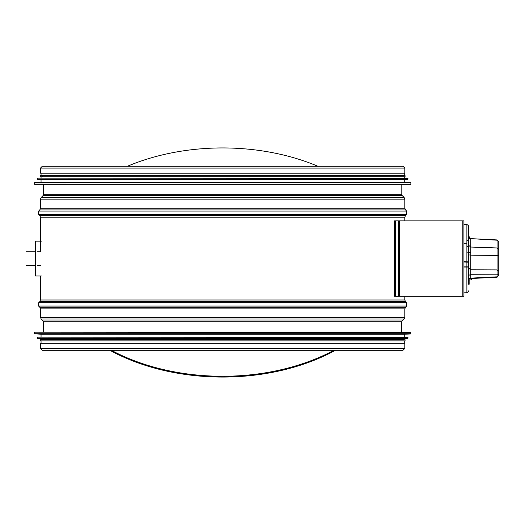 <?xml version="1.0" encoding="UTF-8"?>
<svg xmlns="http://www.w3.org/2000/svg" width="525" height="525" viewBox="0 0 525 525"><rect width="100%" height="100%" fill="white"/><g stroke="black" fill="none" stroke-linecap="round" stroke-linejoin="round"><path stroke-width="0.79" d="M40.471 168.098L40.471 173.204L404.827 173.204L404.827 168.098L403.016 166.287L42.282 166.287L40.471 168.098L404.827 168.098M40.471 348.436L40.471 343.33L404.827 343.33L404.827 348.436L402.97 350.293L42.328 350.293L40.471 348.436L404.827 348.436M402.741 332.181L42.558 332.181M34.657 333.933L410.648 333.933L404.25 334.274L41.055 334.274L34.433 333.703L410.865 333.703L410.865 332.417L34.67 332.181M404.25 334.274L404.25 337.175L37.57 337.175L407.964 337.404L37.57 337.175M37.551 338.356L407.754 338.356L404.25 338.684L41.055 338.684L37.334 338.126L407.964 338.126L407.964 337.404M404.25 338.684L404.25 339.727L40.241 339.727L41.055 339.727L41.055 338.684M405.064 339.727L405.064 340.889L40.241 340.889L40.241 339.727M42.558 184.347L410.635 184.347L34.67 184.347L34.657 182.595L410.648 182.595L34.433 182.831M42.558 176.807L42.558 175.645M34.657 182.595L41.055 182.26L404.25 182.26L410.648 182.595M41.055 182.26L41.055 179.36M37.334 178.408L37.57 179.36L407.728 179.36L407.964 178.408L37.551 178.178L407.964 178.408M37.551 178.178L407.754 178.178M41.055 177.85L41.055 176.807M405.064 176.807L405.064 175.645L40.241 175.645L40.241 176.807L405.064 176.807L404.25 176.807L404.25 177.85M41.055 175.645L41.055 173.204M463.923 220.848L463.923 296.31L395.568 296.31L395.568 220.848L463.923 220.848L463.923 296.31M463.923 243.206L463.923 246.481L463.923 243.206L466.883 243.193M395.568 296.31L394.583 296.31L394.583 220.848L395.568 220.848M468.562 277.01L468.562 284.248L469.147 284.248L469.147 279.851M468.562 283.848L469.147 283.848M468.562 283.493L469.147 283.493M463.923 261.975L468.562 262.231M468.562 266.142L463.923 266.109M498.75 259.96L498.75 245.969M498.75 271.162L498.75 275.257L497.07 276.832L498.75 275.257L498.75 273.683A1.739 1.135 180 0 1 497.07 274.818L497.07 276.832L470.807 278.125L470.807 255.13A2.323 0.696 0 0 1 468.562 254.435L468.562 244.729C467.873 244.578 468.615 245.352 470.807 247.045L470.807 238.908A2.323 1.759 0 0 1 468.562 237.149L468.562 236.309L468.562 237.149M469.147 238.278L469.147 237.123M469.147 282.995L469.147 283.434L469.147 282.995M468.562 283.434L469.147 283.434L468.562 283.447M498.75 273.683L498.75 255.99A1.739 0.505 180 0 0 497.07 255.485L497.07 240.201L470.774 238.632L497.083 239.925L498.75 241.9L498.75 249.657A1.739 1.319 180 0 0 498.737 249.513M468.562 268.098L470.8 269.811L497.07 269.909L497.07 255.485L470.807 255.13L470.807 247.045L497.07 247.964L498.75 249.703L498.75 271.195L497.07 269.909L497.07 274.818L470.807 274.719A2.323 1.509 180 0 0 468.562 276.229M498.75 249.657L498.75 241.9L497.083 239.925M497.083 277.233L470.774 278.532L470.807 278.125A2.323 1.509 180 0 0 468.562 279.635L468.562 280.849L468.562 279.635M468.562 272.429L468.562 264.994L468.562 272.429M468.562 237.523L468.562 226.183L468.562 237.523M468.562 284.117L468.562 226.183L468.562 284.117M466.883 292.72L463.923 292.825L463.923 224.332L466.883 224.438L466.883 292.72C469.868 290.719 468.077 290.817 468.562 290.975M472.008 278.467A9.286 9.286 0 0 1 471.214 279.871L471.214 278.506M109.863 350.293A175.298 114.161 0 0 0 335.436 350.293M317.953 166.287A175.298 114.161 0 0 0 222.652 147.938A175.298 114.161 0 0 0 127.345 166.287M111.326 350.293A175.298 114.161 0 0 0 333.972 350.293M26.25 265.328L35.188 265.368M41.344 275.993L35.536 275.993L35.536 241.165L41.344 241.165M35.188 246.389L35.188 270.769L35.536 270.769M401.789 194.683L402.13 195.503L43.175 195.503L43.516 194.683L401.789 194.683L401.789 184.347M43.175 195.503L41.153 197.525L404.152 197.525L402.13 195.503M40.471 208.281L404.827 208.281L405.51 209.921L39.788 209.921L40.471 208.281L40.471 199.165L404.827 199.165L404.152 197.525M39.788 209.921L38.633 211.083L406.672 211.083L405.51 209.921M40.471 251.613L40.471 217.166L39.788 215.526L38.633 214.364L406.672 214.364L406.672 211.083M39.788 215.526L405.51 215.526L406.672 214.364M40.471 217.166L404.827 217.166L405.51 215.526M404.827 299.992L405.51 301.632L39.788 301.632L40.471 299.992L404.827 299.992L404.827 296.31M39.788 301.632L38.633 302.794L406.672 302.794L405.51 301.632M43.608 332.181L43.608 321.851L41.186 319.036L40.471 317.356L40.471 308.884L39.788 307.237L38.633 306.075L406.672 306.075L406.672 302.794M39.788 307.237L405.51 307.237L406.672 306.075M40.471 308.884L404.827 308.884L405.51 307.237M40.471 317.356L404.827 317.356L404.827 308.884M41.186 319.036L404.112 319.036L404.827 317.356M43.247 321.011L402.052 321.011L404.112 319.036M43.608 321.851L401.697 321.851L402.052 321.011M34.433 184.118L410.635 184.347M37.334 179.123L407.964 179.123M462.19 220.848L462.19 296.31M399.545 220.848L399.545 296.31M398.718 220.848L398.718 296.31M466.883 240.266L468.562 240.352M463.923 267.048L468.562 267.067M468.562 262.027L463.923 261.758M466.883 246.468L468.562 246.461M468.635 236.873L469.147 236.873M468.562 282.588L469.147 282.588M468.562 281.111L469.147 281.111M468.562 252.407L470.807 252.407M43.516 194.683L43.516 184.347M40.471 199.165L41.153 197.525M404.827 208.281L404.827 199.165M38.633 214.364L38.633 211.083M404.827 220.848L404.827 217.166M40.471 299.992L40.471 275.993M38.633 306.075L38.633 302.794M401.697 332.181L401.697 321.851M34.433 332.417L34.433 333.703M41.055 334.274L41.055 337.175M37.334 337.404L37.334 338.126M41.055 340.889L41.055 343.33M404.25 340.889L404.25 343.33M410.865 184.118L410.865 182.831M404.25 182.26L404.25 179.36M404.25 175.645L404.25 173.204M466.883 240.063L468.562 240.148M468.562 261.89L463.923 261.621M466.883 252.171L468.562 252.177M469.147 236.604L468.562 236.604M470.774 238.632L468.562 236.309M470.774 278.532C469.58 278.519 468.845 279.287 468.562 280.849M466.883 224.438C469.868 226.439 468.077 226.341 468.562 226.183M471.214 279.871L468.694 280.088M37.282 265.368L40.477 265.368M26.25 251.79L35.188 251.79M37.282 251.79L40.477 251.79"/></g></svg>
